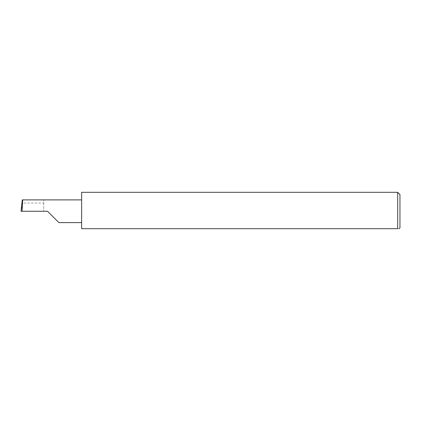 <?xml version="1.0" encoding="UTF-8"?>
<svg xmlns="http://www.w3.org/2000/svg" width="421" height="421" viewBox="0 0 421 421"><rect width="100%" height="100%" fill="white"/><g stroke="black" fill="none" stroke-linecap="round" stroke-linejoin="round"><path stroke-width="0.32" stroke-dasharray="2.1 1.58" d="M81.642 192.313L81.642 228.687L397.677 228.687C399.671 228.687 399.671 228.687 397.677 228.687L397.677 192.313M399.95 227.929L399.95 194.586M43.747 203.043L43.747 211.258L43.747 199.896L43.747 203.043L21.892 203.043M43.747 199.896L22.276 199.896M21.05 211.258L22.029 211.258L21.666 205.006M47.541 211.258L22.029 211.258M81.642 211.258L81.642 199.896L81.642 211.258"/><path stroke-width="0.63" d="M47.541 211.258L58.898 222.62L47.541 211.258L58.898 222.62L47.541 211.258L22.071 211.258L22.671 199.896L22.276 199.896L21.05 211.258L22.071 211.258M397.677 192.313L81.642 192.313L81.642 228.687L397.677 228.687C399.671 228.687 399.671 228.687 397.677 228.687L397.677 192.313L399.95 194.586L399.95 227.929L399.192 228.687M21.05 211.258L21.666 205.006M81.642 199.896L22.671 199.896M58.898 222.62L81.642 222.62"/></g></svg>
